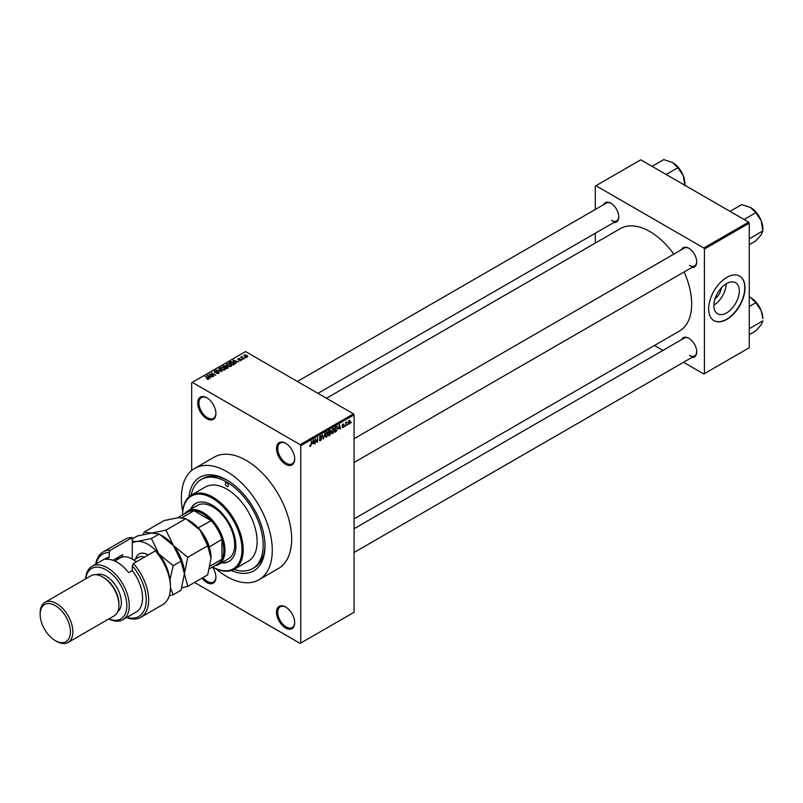<?xml version="1.0" encoding="UTF-8"?>
<svg xmlns="http://www.w3.org/2000/svg" width="803" height="803" viewBox="0 0 803 803"><rect width="100%" height="100%" fill="white"/><g stroke="black" fill="none" stroke-linecap="round" stroke-linejoin="round"><path stroke-width="1.2" d="M285.607 464.244A12.858 7.428 60 0 1 276.523 448.506A12.858 7.428 60 0 1 285.607 443.256L285.607 443.256A12.858 7.428 60 0 1 294.701 458.995A12.858 7.428 60 0 1 285.607 464.244M285.918 443.437A11.995 6.926 -120 0 0 280.217 443.005A11.995 6.926 -120 0 0 278.38 452.621A11.995 6.926 -120 0 0 286.219 463.201A11.995 6.926 -120 0 0 292.212 463.793A11.995 6.926 -120 0 0 294.701 458.643M285.607 628.006A12.858 7.428 60 0 1 276.523 612.267A12.858 7.428 60 0 1 285.607 607.018L285.607 607.018A12.858 7.428 60 0 1 294.701 622.767A12.858 7.428 60 0 1 285.607 628.006M285.918 607.198A11.995 6.926 -120 0 0 280.217 606.767A11.995 6.926 -120 0 0 278.38 616.383A11.995 6.926 -120 0 0 286.219 626.962A11.995 6.926 -120 0 0 292.212 627.555A11.995 6.926 -120 0 0 294.701 622.405M212.444 567.028A12.858 7.428 60 0 1 215.917 577.277A12.858 7.428 60 0 1 206.823 582.526A12.858 7.428 60 0 1 202.005 578.15M203.059 577.548A11.995 6.926 -120 0 0 207.425 581.472A11.995 6.926 -120 0 0 213.427 582.065A11.995 6.926 -120 0 0 215.907 576.915M206.823 418.764A12.858 7.428 60 0 1 197.729 403.016A12.858 7.428 60 0 1 206.823 397.766L206.823 397.766A12.858 7.428 60 0 1 215.917 413.515A12.858 7.428 60 0 1 206.823 418.764M207.134 397.947A11.995 6.926 -120 0 0 201.423 397.525A11.995 6.926 -120 0 0 199.586 407.131A11.995 6.926 -120 0 0 207.425 417.711A11.995 6.926 -120 0 0 213.427 418.303A11.995 6.926 -120 0 0 215.907 413.154M681.546 249.673A11.142 6.434 60 0 1 688.833 248.247L688.833 248.247A11.142 6.434 60 0 1 696.713 261.898A11.142 6.434 60 0 1 691.835 267.489M689.145 248.428A10.288 5.942 -120 0 0 684.297 248.087L354.093 438.729M603.605 204.675A11.142 6.434 60 0 1 610.892 203.249L610.892 203.249A11.142 6.434 60 0 1 618.772 216.89A11.142 6.434 60 0 1 613.894 222.491M611.203 203.43A10.288 5.942 -120 0 0 606.355 203.089L297.391 381.465M681.546 339.669A11.142 6.434 60 0 1 688.833 338.244L688.833 338.244A11.142 6.434 60 0 1 696.713 351.895A11.142 6.434 60 0 1 691.835 357.486M689.145 338.434A10.288 5.942 -120 0 0 684.297 338.083L354.093 528.725M188.916 496.876A54.002 31.176 60 0 1 226.817 479.993L226.817 479.993A54.002 31.176 60 0 1 265 546.13A54.002 31.176 60 0 1 231.435 570.511M227.741 480.535A51.432 29.691 -120 0 0 202.928 478.498L201.111 479.552A51.432 29.691 -120 0 0 191.174 495.18M215.806 568.654A64.28 37.119 -120 0 0 226.817 576.574A64.28 37.119 -120 0 0 258.967 579.756A64.28 37.119 -120 0 0 268.814 528.244A64.28 37.119 -120 0 0 226.817 471.602A64.28 37.119 -120 0 0 194.677 468.41A64.28 37.119 -120 0 0 182.723 511.34M258.967 579.756L278.36 568.564A64.28 37.119 -120 0 0 288.207 517.052A64.28 37.119 -120 0 0 246.22 460.4A64.28 37.119 -120 0 0 214.07 457.218L194.677 468.41M354.093 518.889L679.428 331.067A59.141 34.148 -120 0 0 684.126 271.936M673.837 254.129A59.141 34.148 -120 0 0 649.858 231.555A59.141 34.148 -120 0 0 620.287 228.624L326.47 398.258M721.405 287.845A11.383 6.575 -60 0 1 714.991 298.967M726.595 312.919A17.967 10.369 120 0 0 738.328 297.09A17.967 10.369 120 0 0 735.578 282.696A17.967 10.369 120 0 0 726.595 283.579A17.967 10.369 120 0 0 714.851 299.409A17.967 10.369 120 0 0 717.611 313.812A17.967 10.369 120 0 0 726.595 312.919M713.897 305.13A17.967 10.369 120 0 0 726.193 283.82M726.835 319.383A25.716 14.845 120 0 0 743.628 296.729A25.716 14.845 120 0 0 739.693 276.122A25.716 14.845 120 0 0 726.835 277.396A25.716 14.845 120 0 0 710.033 300.051A25.716 14.845 120 0 0 713.977 320.658A25.716 14.845 120 0 0 726.835 319.383M713.857 320.588A25.716 14.845 120 0 0 726.595 319.243A25.716 14.845 120 0 0 743.357 296.698A25.716 14.845 120 0 0 739.573 276.051M347.599 424.265L347.207 425.188L347.599 424.265M346.053 424.004L345.671 426.072L345.671 422.508L346.876 421.936L345.671 423.783M344.949 425.791L344.567 426.714L344.949 425.791M342.971 425.399L343.955 425.971L343.032 427.668L342.088 427.066L343.052 427.136L343.574 426.283L342.138 425.5L343.011 423.984L343.905 424.486L342.53 425.209L343.955 425.971L343.092 425.379M342.098 427.126L343.032 427.668L342.088 427.066M342.469 426.774L343.052 427.136M343.092 426.042L342.138 425.5L343.092 426.042M343.011 423.984L343.905 424.486L343.022 423.974M343.513 424.767L342.64 424.265M338.585 428.702L339.418 424.787L340.653 428.973L339.92 427.929L338.274 428.531M332.994 428.431L334.48 430.087L332.994 433.459L331.89 433.329L331.509 431.863L332.994 428.431L333.877 428.35M331.579 432.636L332.994 433.459L331.89 433.329M326.66 432.084L328.146 433.75L326.66 437.113L325.546 436.983L325.175 435.527L326.66 432.084L327.544 432.004M325.245 436.3L326.66 437.113L325.546 436.983M309.787 445.946L310.58 446.398L309.747 445.354L310.6 445.816L311.012 445.203L311.454 440.927L311.454 444.26L309.978 446.398M310.129 445.063L310.6 445.816M300.151 444.651L353.491 413.856L354.093 414.91L354.093 612.267L300.764 643.052L300.764 445.705L300.151 444.651L192.278 382.369L191.666 382.72L191.666 470.508M354.093 414.91L300.764 445.705M312.578 443.718L313.411 439.793L314.646 443.989L313.913 442.945L312.267 443.547M315.469 439.592L315.087 443.728L315.087 438.829L317.125 441.58L317.516 437.434L317.516 442.333L315.087 439.361M319.343 439.873L320.608 440.606L319.333 439.693L320.638 440.014L321.421 438.729L319.443 437.595L320.538 435.617L321.702 436.41L320.548 436.19L319.825 437.394L321.812 438.488L320.608 440.606L319.735 440.727M319.714 439.402L320.638 440.014M321.421 438.729L319.443 437.595M320.538 435.617L321.702 436.41L320.437 435.688M321.31 436.702L320.126 435.939M319.975 437.836L320.558 437.796M321.22 437.665L321.812 438.488L320.588 437.786M324.914 433.158L323.328 438.98L322.184 434.734L323.489 438.308L324.914 433.158M329.832 432.355L331.067 433.068L329.892 435.186L328.698 435.878L328.698 430.97L329.892 430.288L330.956 430.9L331.067 433.068L330.274 432.014M329.892 430.288L330.956 430.9L329.892 430.288M336.728 426.433L337.621 428.24L336.166 431.562L335.032 432.215L335.032 427.316L337.079 426.493M348.201 423.492L349.225 424.084L348.151 422.86L349.225 420.401L350.299 421.585L349.225 424.084L348.572 424.155M349.225 420.401L349.877 420.34M351.232 422.167L350.851 423.091L351.232 422.167M300.764 643.052L300.151 643.404L194.567 582.446M245.778 357.777L244.785 357.656L245.778 357.777M243.128 359.302L242.135 359.182L243.128 359.302M236.423 363.177L232.95 360.286L238.832 361.792L236.825 361.48L235.49 362.253L236.423 363.177M229.457 366.499L227.62 365.877L226.878 363.729L230.541 364.13L231.686 365.224L231.234 366.238L229.457 366.499M226.366 364.452L226.878 363.729L226.878 365.355M223.124 370.153L221.287 369.531L220.544 367.383L224.208 367.784L225.352 368.888L224.89 369.902L223.124 370.153M220.032 368.115L220.544 367.383L220.544 369.019M218.838 373.395L216.127 373.305L218.376 373.084L218.436 372.211L214.481 372.221L214.421 370.916L216.85 370.976L214.923 371.197L215.435 372.19L218.817 371.99L218.838 373.395M218.376 373.596L218.436 372.211M214.481 372.221L214.421 370.916L214.421 372.18M214.923 371.197L214.883 372.401M210.416 378.193L206.943 375.292L212.825 376.798L210.818 376.497L209.483 377.269L210.416 378.193M353.491 413.856L245.608 351.573L192.278 382.369M207.907 379.357L206.652 378.906L208.429 378.464L205.006 376.416L208.268 377.862L208.81 379.187L207.907 379.357M208.338 379.357L208.429 378.464M213.648 376.326L209.021 374.098L214.461 374.881L211.45 372.702L215.696 375.152L210.256 374.369L213.648 376.326M221.879 371.578L216.117 370.002L221.176 371.408L218.848 368.426L221.879 371.578M228.072 368.005L226.878 368.687L222.632 366.238L225.964 365.556L228.002 366.6L228.002 368.045L227.992 367.262M225.954 366.168L225.954 366.931L225.964 365.556L226.436 366.69M234.346 364.381L233.211 365.034L228.965 362.585L230.742 361.651L233.653 362.294L234.346 364.381L234.938 363.679M241.261 360.447L239.324 360.417L240.89 359.603L238.059 359.624L238.049 358.61L239.826 358.61L238.381 359.363L241.201 359.332L241.201 360.487M240.85 360.617L240.89 359.603M238.059 359.624L238.049 358.61L238.049 359.614M238.501 358.861L238.381 359.764M244.232 358.67L240.759 357.114L242.084 356.472L242.074 357.345L244.232 358.67M241.643 357.616L241.552 357.054M242.084 356.472L242.074 357.867M247.454 356.873L244.785 356.572L244.263 355.026L246.902 355.307L247.454 356.873L247.846 356.331M243.871 355.568L244.263 355.026L244.263 356.211M748.647 222.11L749.259 223.154L704.412 249.05L703.799 248.007L748.647 222.11L640.774 159.827L595.314 186.065L595.314 209.463M595.314 233.211L595.314 243.048M704.412 249.05L704.412 373.626L703.799 373.977L683.544 362.273M662.967 350.399L654.455 345.481M704.412 373.626L749.259 347.729L749.259 223.154M703.799 248.007L595.916 185.714M689.436 265.391A10.288 5.942 -120 0 0 694.585 265.903A10.288 5.942 -120 0 0 696.703 261.537M611.495 220.393A10.288 5.942 -120 0 0 616.644 220.905A10.288 5.942 -120 0 0 618.762 216.539M689.436 355.388A10.288 5.942 -120 0 0 694.585 355.9A10.288 5.942 -120 0 0 696.703 351.533M234.034 569.407A51.432 29.691 -120 0 0 252.533 568.624L254.35 567.57A51.432 29.691 -120 0 0 264.99 545.056M208.429 379.337L208.429 378.815M207.355 375.714L207.355 375.061M209.483 377.882L209.483 377.269M208.248 375.985L209.121 376.908L210.195 376.286L207.616 375.423L208.248 376.617M209.121 377.51L209.121 376.908M207.616 375.985L207.616 375.423M210.195 376.858L210.195 376.286M218.848 369.069L218.848 368.426M224.398 370.103L223.806 368.005L222.692 367.543L221.046 367.674L220.654 369.109M221.046 367.674L221.678 369.31L224.398 369.611L224.77 369.069L224.77 369.962M223.836 366.118L223.836 365.546M223.515 366.309L224.78 367.031L225.874 366.359L224.188 365.917L223.515 366.75M225.874 366.981L225.643 365.817M225.282 367.322L226.767 368.186L227.932 367.443L226.034 366.881L225.282 367.764M227.932 368.085L227.62 366.83M227.58 368.286L227.58 367.704M230.732 366.439L230.15 364.341L229.026 363.879L227.379 364.01L226.988 365.445M227.379 364.01L228.012 365.656L230.732 365.957L231.113 365.415L231.113 366.298M229.849 362.645L233.101 364.522L234.145 363.207L231.174 361.982L229.849 363.086M233.793 364.692L234.145 363.207M233.362 360.698L233.362 360.045M235.49 362.866L235.49 362.253M234.255 360.969L235.128 361.892L236.202 361.27L233.623 360.406L234.255 361.611M235.128 362.494L235.128 361.892M233.623 360.969L233.623 360.406M236.202 361.842L236.202 361.27M247.023 357.034L246.541 355.548L244.694 355.287L244.473 356.381M244.694 355.287L245.166 356.351L247.234 356.291L247.234 356.974M314.103 443.668L314.646 443.989M313.411 442.664L313.913 442.945M313.06 441.439L312.708 443.075L313.782 442.453L313.24 440.405L312.748 441.259M316.302 441.108L317.125 441.58M316.713 441.871L317.516 442.333M323.187 438.458L323.699 438.759M327.594 432.937L326.66 432.656L325.556 435.306L326.66 436.541L327.765 433.951L327.594 432.937L326.239 432.415M325.215 436.139L326.66 436.541M329.079 431.321L329.079 432.787L330.575 431.201L328.698 431.101M330.575 431.201L329.26 430.649M329.079 433.359L329.079 435.075L330.675 433.299L328.698 433.138M329.35 432.636L330.675 433.299M333.938 429.284L333.004 429.003L331.89 431.653L332.994 432.887L334.098 430.298L333.938 429.284L332.572 428.752M331.549 432.486L332.994 432.887M335.664 431.281L336.166 431.562M335.423 427.668L335.423 431.422L337.079 429.746L337.24 428.461L336.648 427.055L335.032 427.447M335.604 426.985L336.106 427.276M336.076 426.714L336.838 427.096L336.126 426.684M340.101 428.651L340.653 428.973M339.418 427.648L339.92 427.929M339.067 426.423L338.715 428.059L339.779 427.437L339.247 425.389L338.756 426.242M342.158 425.259L343.473 426.022M349.024 420.531L349.616 420.882L348.532 422.639L349.235 423.572L349.907 421.846L348.843 420.702M348.161 423.221L349.235 423.572M226.817 486.297A2.138 1.235 -120 0 0 227.891 486.397A2.138 1.235 -120 0 0 228.223 484.681A2.138 1.235 -120 0 0 226.817 482.794A2.138 1.235 -120 0 0 225.753 482.693A2.138 1.235 -120 0 0 225.422 484.41A2.138 1.235 -120 0 0 226.817 486.297M221.277 562.913A33.425 19.302 -120 0 0 228.985 561.427A33.425 19.302 -120 0 0 234.115 534.647A33.425 19.302 -120 0 0 212.273 505.187A33.425 19.302 -120 0 0 195.561 503.531A33.425 19.302 -120 0 0 190.421 509.473M221.879 562.572A33.425 19.302 -120 0 0 229.287 561.257M212.273 498.191A41.997 24.251 -120 0 0 182.582 514.984A42.86 24.742 60 0 1 182.582 514.633A42.86 24.742 60 0 1 191.455 495.019A42.86 24.742 60 0 1 212.885 497.137A42.86 24.742 60 0 1 240.88 534.908A42.86 24.742 60 0 1 234.305 569.247A42.86 24.742 60 0 1 212.885 567.129L212.574 566.948A41.997 24.251 -120 0 0 241.974 549.453A41.997 24.251 -120 0 0 212.273 498.191M234.305 569.247L248.247 561.197A42.86 24.742 -120 0 0 254.822 526.858A42.86 24.742 -120 0 0 226.817 489.097A42.86 24.742 -120 0 0 205.397 486.969L191.455 495.019M252.533 568.624A51.432 29.691 -120 0 0 260.413 527.41A51.432 29.691 -120 0 0 226.817 482.091A51.432 29.691 -120 0 0 201.111 479.552M184.57 513.84A30.855 17.817 60 0 1 187.751 511.009L197.458 505.408A30.855 17.817 60 0 1 212.885 506.934A30.855 17.817 60 0 1 233.041 534.125A30.855 17.817 60 0 1 228.313 558.858L218.617 564.459A30.855 17.817 60 0 1 214.572 565.794M195.872 503.361A33.425 19.302 -120 0 0 191.024 509.122M744.1 219.48L755.804 212.725L761.214 220.715A17.254 9.957 -120 0 1 762.85 228.694L762.85 230.873L761.214 234.797L755.804 240.89L749.259 244.674M749.259 238.892L762.85 230.873L761.214 220.715A17.254 9.957 -120 0 0 750.654 207.565L755.804 212.725M730.017 211.35L741.721 204.594L750.654 207.565M187.751 511.009A30.855 17.817 60 0 1 211.53 519.28A30.855 17.817 60 0 1 225.001 550.326A30.855 17.817 60 0 1 218.617 564.459M209.583 568.675L217.573 564.057A30.002 17.325 -120 0 0 221.969 559.199A30.002 17.325 -120 0 0 223.786 550.326A30.002 17.325 -120 0 0 221.969 539.355A30.002 17.325 -120 0 0 211.169 520.645L193.985 510.728A30.002 17.325 -120 0 0 187.581 512.103L177.864 517.704M198.15 527.922L211.169 520.645A30.002 17.325 -120 0 0 193.985 510.728L182.08 517.604M210.205 565.995L221.969 559.199L221.969 539.355L209.161 546.994M198.441 527.993A30.002 17.325 60 0 1 209.242 546.702M749.259 328.889L749.259 328.086M749.259 334.67L755.804 330.896L761.214 324.793L762.85 320.879L749.651 328.497M761.214 310.711L762.85 318.691A17.254 9.957 -120 0 0 761.214 310.711A17.254 9.957 -120 0 0 750.654 297.572L755.804 302.721L761.214 310.711M749.259 306.505L755.804 302.721M749.259 296.849L750.654 297.572M666.159 174.482L677.862 167.727L683.273 175.706A17.254 9.957 -120 0 1 684.909 183.696L684.909 185.302M652.076 166.351L663.78 159.596L672.713 162.567A17.254 9.957 -120 0 1 683.273 175.706L684.909 185.874M672.713 162.567L677.862 167.727M132.274 537.598A37.711 21.771 -120 0 0 124.937 539.365L103.115 551.962A37.711 21.771 60 0 1 110.453 550.196L132.274 537.598L132.274 559.079A24 13.852 -120 0 0 120.269 557.884L114.819 561.036M108.927 618.872A29.139 16.823 -120 0 0 126.774 604.017A29.139 16.823 -120 0 0 106.217 569.919A29.139 16.823 -120 0 0 85.78 578.792M85.65 578.873A30.855 17.817 60 0 1 91.994 566.296A30.855 17.817 60 0 1 107.421 567.821A30.855 17.817 60 0 1 127.587 595.013A30.855 17.817 60 0 1 122.849 619.745A30.855 17.817 60 0 1 108.786 618.952M68.084 642.45L114.146 615.861A23.146 13.36 -120 0 0 118.944 605.261L118.944 603.866A21.43 12.376 -120 0 0 103.788 577.618L102.573 576.925A23.146 13.36 -120 0 0 91 575.771L44.948 602.37A23.146 13.36 60 0 1 56.511 603.515A23.146 13.36 60 0 1 71.628 623.911A23.146 13.36 60 0 1 68.084 642.45A23.146 13.36 60 0 1 56.511 641.306L55.307 640.603A21.43 12.376 -120 0 0 70.453 631.861A21.43 12.376 -120 0 0 55.307 605.613A21.43 12.376 -120 0 0 40.15 614.365A21.43 12.376 -120 0 0 55.307 640.603L56.511 641.306M118.944 605.261A23.146 13.36 -120 0 0 102.573 576.925L103.788 577.618M117.7 611.756A21.43 12.376 -120 0 0 119.978 594.371A21.43 12.376 -120 0 0 106.217 576.223A21.43 12.376 -120 0 0 96.34 574.747M122.849 619.745L136.189 612.047A30.855 17.817 -120 0 0 132.274 570.572L128.641 572.669A30.855 17.817 60 0 0 117.118 562.22A30.855 17.817 60 0 0 105.605 559.37L109.238 557.272A30.855 17.817 -120 0 0 105.334 558.597L91.994 566.296M126.914 617.397A35.994 20.788 -120 0 0 146.056 603.224A35.994 20.788 -120 0 0 132.274 565.754L133.489 563.495L155.3 550.898A37.711 21.771 -120 0 1 170.457 587.415A37.711 21.771 -120 0 1 162.648 604.679L140.826 617.276A37.711 21.771 60 0 1 126.553 617.597M133.489 563.495A37.711 21.771 60 0 1 140.826 617.276M95.698 564.158A37.711 21.771 60 0 1 103.115 551.962M110.453 550.196L109.238 552.454L109.238 557.272M109.238 552.454A35.994 20.788 -120 0 0 96.059 563.947M132.274 570.572L132.274 565.754M155.3 550.898L157.729 553.217A35.994 20.788 60 0 1 170.457 586.019L170.457 587.415M112.952 560.283L122.578 554.722L122.578 556.991M116.264 560.203A25.716 14.845 60 0 1 118.804 556.901M120.149 557.955L120.149 556.128M40.15 614.365L40.15 612.96A23.146 13.36 60 0 1 44.948 602.37M181.819 587.856L187.772 586.371L207.686 574.868L211.059 558.376L207.686 545.779L187.772 557.282L173.488 545.659L165.95 530.131L185.864 518.638L200.158 530.261L207.686 545.779M187.772 586.371L184.399 573.774L187.772 557.282M165.95 530.131L151.667 533.062L144.138 532.088L164.053 520.585L178.336 517.664L185.864 518.638M144.138 532.088L143.335 534.497M184.399 574.115A30.855 17.817 -120 0 0 184.399 573.774A30.855 17.817 -120 0 0 173.488 545.659A30.855 17.817 -120 0 0 161.303 535.29M211.059 558.376A30.855 17.817 60 0 0 200.158 530.261A30.855 17.817 -120 0 0 187.972 519.892M132.274 538.933L137.383 535.982L151.667 533.062L159.205 534.035L173.488 545.659L181.016 561.177L184.399 573.774L181.016 590.265L173.227 594.772L170.457 587.796M169.503 577.518A30.855 17.817 -120 0 0 158.944 554.05A30.855 17.817 -120 0 0 137.122 541.453A30.855 17.817 -120 0 0 132.274 543.049M169.282 595.786L173.227 594.772M169.945 579.836L173.227 565.673L158.944 554.05L151.406 538.532L137.122 541.453L132.274 541.383M151.406 538.532L159.205 534.035M173.227 565.673L181.016 561.177M136.239 561.909A24 13.852 -120 0 0 132.274 559.079L132.876 559.43A23.146 13.36 60 0 1 136.339 561.849M225.502 367.192L225.502 366.62M230.049 362.534L230.049 361.962M319.443 437.765L320.467 438.358M135.677 558.888A17.997 10.389 60 0 1 148.224 554.983M144.44 557.172A15.428 8.903 -120 0 0 138.497 557.262L133.79 559.982M208.509 378.635L208.509 379.317M218.757 372.632L218.757 373.435M214.582 371.618L214.582 372.271M234.305 363.558L234.305 364.401M241.101 359.874L241.101 360.537M238.23 359.162L238.23 359.714M241.954 357.114L241.954 357.797M310.329 445.846L309.747 445.504M319.995 440.084L319.333 439.703M321.25 438.287L320.447 437.826M321.08 436.099L320.397 435.708M327.323 432.606L326.55 432.155M330.394 430.739L329.752 430.368M330.475 432.767L329.802 432.375M333.667 428.953L332.884 428.501M343.373 424.426L342.821 424.114M757.6 214.09L760.682 219.42M354.093 462.478L694.585 265.903M694.585 355.9L354.093 552.474M616.644 220.905L317.958 393.35M757.6 304.086L760.682 309.426M679.659 169.092L682.741 174.422"/></g></svg>
